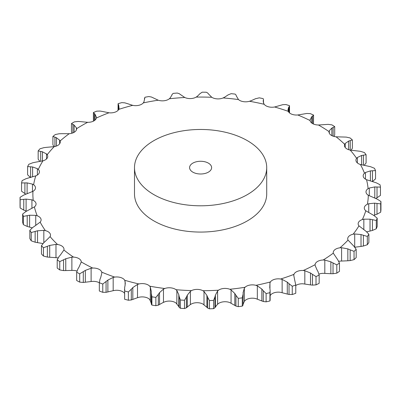 <?xml version="1.0" encoding="UTF-8"?>
<svg xmlns="http://www.w3.org/2000/svg" width="401" height="401" viewBox="0 0 401 401"><rect width="100%" height="100%" fill="white"/><g stroke="black" fill="none" stroke-linecap="round" stroke-linejoin="round"><path stroke-width="0.6" d="M336.8 273.141L336.8 264.866L333.03 262.966L333.03 273.733L336.8 273.141A180.56 104.245 0 0 0 339.467 271.332L339.467 263.056L337.742 259.768L333.286 253.151A8.471 4.892 0 0 1 333.231 252.59A8.471 4.892 0 0 1 334.825 249.728A8.471 4.892 0 0 1 339.963 247.803A167.733 96.841 0 0 0 348.028 240.099A8.471 4.892 0 0 1 347.707 238.76A8.471 4.892 0 0 1 348.599 236.575A8.471 4.892 0 0 1 353.131 234.199A167.733 96.841 0 0 0 358.955 225.843A8.471 4.892 0 0 1 358.153 223.773A8.471 4.892 0 0 1 358.539 222.319A8.471 4.892 0 0 1 362.354 219.547A167.733 96.841 0 0 0 365.777 210.766A8.471 4.892 0 0 1 364.303 208.009A8.471 4.892 0 0 1 364.389 207.322A8.471 4.892 0 0 1 367.381 204.239A167.733 96.841 0 0 0 368.324 195.252A8.471 4.892 0 0 1 365.998 191.979A8.471 4.892 0 0 1 365.993 191.884A8.471 4.892 0 0 1 368.093 188.66A167.733 96.841 0 0 0 366.529 179.698A8.471 4.892 0 0 1 363.321 176.686A8.471 4.892 0 0 1 363.181 175.808A8.471 4.892 0 0 1 364.469 173.217A167.733 96.841 0 0 0 360.434 164.52A8.471 4.892 0 0 1 356.429 161.844A8.471 4.892 0 0 1 355.938 160.2A8.471 4.892 0 0 1 356.599 158.305A167.733 96.841 0 0 0 350.198 150.094A8.471 4.892 0 0 1 345.502 147.824A8.471 4.892 0 0 1 344.454 145.468A8.471 4.892 0 0 1 344.69 144.32A167.733 96.841 0 0 0 336.088 136.811A8.471 4.892 0 0 1 330.825 135.002A8.471 4.892 0 0 1 329.02 131.984A8.471 4.892 0 0 1 329.046 131.618A167.733 96.841 0 0 0 318.469 125.002A8.471 4.892 0 0 1 312.775 123.703A8.471 4.892 0 0 1 310.078 120.531A167.733 96.841 0 0 0 297.803 114.977A8.471 4.892 0 0 1 291.818 114.225A8.471 4.892 0 0 1 288.274 111.343A167.733 96.841 0 0 0 274.615 106.997A8.471 4.892 0 0 1 268.5 106.811A8.471 4.892 0 0 1 264.199 104.29A167.733 96.841 0 0 0 249.507 101.268A8.471 4.892 0 0 1 243.422 101.648A8.471 4.892 0 0 1 238.475 99.563A167.733 96.841 0 0 0 223.136 97.939A8.471 4.892 0 0 1 217.232 98.882A8.471 4.892 0 0 1 211.773 97.278A167.733 96.841 0 0 0 196.184 97.097A8.471 4.892 0 0 1 190.615 98.571A8.471 4.892 0 0 1 184.781 97.493A167.733 96.841 0 0 0 169.342 98.761A8.471 4.892 0 0 1 164.26 100.731A8.471 4.892 0 0 1 158.2 100.21A167.733 96.841 0 0 0 143.312 102.887A8.471 4.892 0 0 1 138.841 105.303A8.471 4.892 0 0 1 132.716 105.348A167.733 96.841 0 0 0 118.766 109.373A8.471 4.892 0 0 1 115.027 112.17A8.471 4.892 0 0 1 108.992 112.781A167.733 96.841 0 0 0 96.34 118.044A8.471 4.892 0 0 1 93.423 121.157L93.398 112.541L95.062 114.25L95.062 120.074M330.64 273.698L333.246 273.728M333.246 263.091L330.64 261.713M336.8 264.866A180.56 104.245 0 0 0 339.467 263.056M318.96 274.104A8.471 4.892 0 0 1 323.181 273.322L330.855 273.713L330.855 261.818L324.815 260.079L323.181 260.008A8.471 4.892 0 0 0 317.577 261.437A8.471 4.892 0 0 0 315.106 264.67L315.191 265.637L317.006 269.813M295.773 285.527A8.471 4.892 0 0 1 297.301 284.71A8.471 4.892 0 0 1 303.226 283.818L310.499 284.905L310.499 273.011L304.825 270.725L303.226 270.505A8.471 4.892 0 0 0 297.301 271.397A8.471 4.892 0 0 0 293.958 274.359L293.783 275.322M269.958 296.164L270.394 295.276A8.471 4.892 0 0 1 274.515 292.66A8.471 4.892 0 0 1 280.615 292.334L287.291 294.068L287.291 282.174L282.139 279.387L280.615 279.016A8.471 4.892 0 0 0 274.515 279.347A8.471 4.892 0 0 0 270.394 281.963L269.958 282.895L269.958 288.314M255.928 285.327A8.471 4.892 0 0 0 249.818 285.086A8.471 4.892 0 0 0 245.026 287.286L244.339 288.169L244.339 301.437L245.026 300.6A8.471 4.892 0 0 1 249.818 298.399A8.471 4.892 0 0 1 255.928 298.64L261.843 300.961L261.843 289.066L257.337 285.828L255.928 285.327A167.733 96.841 0 0 0 270.394 281.963M229.813 289.266A8.471 4.892 0 0 0 223.848 288.464A8.471 4.892 0 0 0 218.505 290.194L217.593 290.996L217.593 304.264L218.505 303.507A8.471 4.892 0 0 1 223.848 301.778A8.471 4.892 0 0 1 229.813 302.58L234.806 305.412L234.806 293.517L231.066 289.893L229.813 289.266A167.733 96.841 0 0 0 245.026 287.286M202.936 290.735A8.471 4.892 0 0 0 197.272 289.392A8.471 4.892 0 0 0 191.518 290.605L190.4 291.311L190.4 304.58L191.518 303.918A8.471 4.892 0 0 1 197.272 302.705A8.471 4.892 0 0 1 202.936 304.048L206.886 307.296L206.886 295.402L204.009 291.472L202.936 290.735A167.733 96.841 0 0 0 218.505 290.194M176.004 289.697A8.471 4.892 0 0 0 170.786 287.848A8.471 4.892 0 0 0 164.771 288.509L163.473 289.106L163.473 302.374L164.771 301.823A8.471 4.892 0 0 1 170.786 301.161A8.471 4.892 0 0 1 176.004 303.011L178.801 306.575L178.801 294.68L176.861 290.524L176.004 289.697A167.733 96.841 0 0 0 191.518 290.605M137.508 297.702L138.946 297.281A8.471 4.892 0 0 1 145.072 297.181A8.471 4.892 0 0 1 149.708 299.492L151.282 303.256L151.282 291.362L150.33 287.076L149.708 286.179A8.471 4.892 0 0 0 145.072 283.868A8.471 4.892 0 0 0 138.946 283.963L137.508 284.434L137.508 297.702L131.302 299.963L128.38 300.244A180.56 104.245 0 0 1 124.631 299.266L124.666 287.472M125.037 285.542L125.297 283.091L124.726 280.269A8.471 4.892 0 0 0 120.796 277.557A8.471 4.892 0 0 0 114.726 277.091L113.177 277.422L113.177 290.69L106.075 292.329L102.771 292.319A180.56 104.245 0 0 1 99.338 291.006L99.338 282.73L100.009 279.246M100.751 277.367L101.829 273.091L101.714 272.124A8.471 4.892 0 0 0 98.586 269.086A8.471 4.892 0 0 0 92.726 268.058L91.112 268.244L91.112 281.512L83.298 282.454L79.694 282.124A180.56 104.245 0 0 1 76.666 280.51L76.666 272.234L77.954 268.84M79.052 267.046L81.263 261.953A8.471 4.892 0 0 0 79.017 258.665A8.471 4.892 0 0 0 73.518 257.106L71.884 257.141L71.884 270.409L63.558 270.6L59.749 269.923A180.56 104.245 0 0 1 57.208 268.048L57.208 259.773A180.56 104.245 0 0 0 59.749 261.642L65.769 258.735L71.884 257.141M60.501 254.851L63.899 250.018A8.471 4.892 0 0 0 64.005 249.262A8.471 4.892 0 0 0 62.601 246.565A8.471 4.892 0 0 0 57.604 244.52L55.985 244.399L55.985 257.668L47.373 257.071L43.448 256.028A180.56 104.245 0 0 1 41.463 253.948L41.463 245.673A180.56 104.245 0 0 0 43.448 247.753L49.704 245.417L55.985 244.399M45.579 241.096L50.08 236.63A8.471 4.892 0 0 0 50.501 235.106A8.471 4.892 0 0 0 49.754 233.101A8.471 4.892 0 0 0 45.393 230.62L43.834 230.354L43.834 242.65M34.671 226.139L40.155 222.139A8.471 4.892 0 0 0 41.108 219.888A8.471 4.892 0 0 0 40.817 218.62A8.471 4.892 0 0 0 37.203 215.768L35.744 215.362L35.744 225.437M28.06 210.36L34.391 206.911A8.471 4.892 0 0 0 36.06 203.994A8.471 4.892 0 0 0 36.02 203.502A8.471 4.892 0 0 0 33.243 200.355L31.925 199.818L31.925 208.385M25.92 194.179L32.927 191.352A8.471 4.892 0 0 0 35.483 188.139A8.471 4.892 0 0 0 35.499 187.843A8.471 4.892 0 0 0 33.619 184.771L32.471 184.119L32.471 191.593M28.306 178.004L35.809 175.854A8.471 4.892 0 0 0 39.223 172.921A8.471 4.892 0 0 0 39.428 171.844A8.471 4.892 0 0 0 38.316 169.422L37.373 168.676L37.373 175.036M35.153 162.265L42.957 160.826A8.471 4.892 0 0 0 47.143 158.245A8.471 4.892 0 0 0 47.754 156.42A8.471 4.892 0 0 0 47.223 154.711L46.506 153.884L46.506 158.976M46.28 147.357L54.19 146.656A8.471 4.892 0 0 0 59.037 144.495A8.471 4.892 0 0 0 60.26 141.964A8.471 4.892 0 0 0 60.1 141.012L59.624 140.129L59.624 143.819M61.408 133.678L69.213 133.708A8.471 4.892 0 0 0 74.601 132.024A8.471 4.892 0 0 0 76.616 128.856A8.471 4.892 0 0 0 76.611 128.686L76.401 127.769L76.401 129.959M80.14 121.578L87.639 122.315A8.471 4.892 0 0 0 93.423 121.157M266.71 167.633L266.71 193.904A66.11 38.165 180 0 1 225.903 229.166A66.11 38.165 180 0 1 153.859 220.891A66.11 38.165 180 0 1 134.495 193.904L134.495 167.633A66.11 38.165 0 0 0 153.859 194.62A66.11 38.165 0 0 0 225.903 202.896A66.11 38.165 0 0 0 266.71 167.633A66.11 38.165 0 0 0 200.605 129.468A66.11 38.165 0 0 0 134.495 167.633M124.505 293.246A8.471 4.892 0 0 0 120.796 290.875A8.471 4.892 0 0 0 114.726 290.404L113.177 290.69M99.338 282.785A8.471 4.892 0 0 0 98.586 282.399A8.471 4.892 0 0 0 92.726 281.372L91.112 281.512M76.977 271.041A8.471 4.892 0 0 0 73.518 270.419L71.884 270.409M58.105 257.913A8.471 4.892 0 0 0 57.604 257.833L55.985 257.668M341.587 260.991L341.587 247.723L347.842 248.886L347.842 260.78L339.963 261.116A8.471 4.892 0 0 0 338.725 261.322M315.096 264.896L315.106 264.67A167.733 96.841 0 0 1 303.226 270.505M341.587 247.723L339.963 247.803M319.156 275.051A180.56 104.245 0 0 1 316.018 276.595L312.479 274.349L312.479 285.121L316.018 284.87A180.56 104.245 0 0 0 319.156 283.332L319.156 275.051L318.018 271.632M318.123 271.823L316.905 269.642M312.68 274.495L310.299 272.886M356.183 249.332A180.56 104.245 0 0 1 354.053 251.367L350.148 249.823L350.148 260.595L354.053 259.642A180.56 104.245 0 0 0 356.183 257.607L356.183 249.332L353.913 246.229L348.028 240.099M350.379 249.928L347.612 248.8M354.705 247.237L361.015 246.44L361.015 234.545L354.705 233.968L353.131 234.199M295.773 293.246L295.773 285.016A180.56 104.245 0 0 1 292.249 286.244L289.031 283.687L289.031 294.454L292.249 294.519A180.56 104.245 0 0 0 295.773 293.291L295.773 293.201M295.773 293.291L295.773 285.016L294.605 279.622M294.69 280.104L293.697 274.946M289.206 283.848L287.121 282.028M368.865 234.239A180.56 104.245 0 0 1 367.331 236.445L363.396 235.267L363.396 246.034L367.331 244.72A180.56 104.245 0 0 0 368.865 242.515L368.865 234.239L366.113 231.372L358.955 225.843M363.632 235.347L360.775 234.485M366.649 231.813L370.033 231.066L370.033 219.172L363.837 219.177L362.354 219.547M269.768 287.226L270.134 290.514L269.923 292.68A180.56 104.245 0 0 1 266.109 293.567L263.297 290.73L263.297 301.502L266.109 301.843A180.56 104.245 0 0 0 269.923 300.956L270.043 299.933M269.753 287.712L269.978 282.515M263.442 290.905L261.698 288.91M377.196 218.164A180.56 104.245 0 0 1 376.293 220.485L372.429 219.673L372.429 230.44L376.293 228.76A180.56 104.245 0 0 0 377.196 226.445L377.196 218.164L374.023 215.573L365.777 210.766M372.664 219.728L369.792 219.131M373.707 215.367L374.659 215.056L374.659 203.162L368.74 203.733L367.381 204.239M243.031 294.374L242.284 297.853A180.56 104.245 0 0 1 238.269 298.374L235.933 295.301L235.933 306.068L238.269 306.655A180.56 104.245 0 0 0 242.284 306.128L243.031 305.146L243.141 292.429L243.031 305.146M243.021 292.915L244.46 287.793M236.049 295.487L234.695 293.347M380.95 201.533A180.56 104.245 0 0 1 380.699 203.903L377.005 203.442L377.005 214.209L380.699 212.179A180.56 104.245 0 0 0 380.95 209.808L380.95 201.533L377.446 199.247L368.324 195.252M377.241 203.477L374.429 203.147M374.785 198.044L374.785 186.931L369.286 188.034L368.093 188.66M214.921 297.021L213.563 300.399A180.56 104.245 0 0 1 209.452 300.544L207.658 297.276L207.658 308.043L209.452 308.82A180.56 104.245 0 0 0 213.563 308.675L214.921 307.788L214.921 297.021L215.412 295.106L217.593 290.996M207.733 297.472L206.806 295.226M380.449 187.127L377.02 186.996L377.02 197.763L380.449 195.402L380.449 187.127A180.56 104.245 0 0 0 380.033 184.761L376.288 182.816L366.529 179.698M377.241 187.011L374.559 186.936M370.394 180.846L370.394 170.901L365.466 172.49L364.469 173.217M186.435 297.026L184.505 300.254A180.56 104.245 0 0 1 180.41 300.013L179.197 296.605L179.197 307.377L180.41 308.289A180.56 104.245 0 0 0 184.505 308.529L186.435 307.798L186.435 297.026L187.302 295.176L190.4 291.311M179.237 296.81L178.761 294.494M360.434 164.52L370.579 166.706L374.469 168.295A180.56 104.245 0 0 1 375.536 170.59L372.464 170.766L372.464 181.493M372.669 170.761L370.188 170.926M361.607 164.826L361.607 155.483L357.371 157.498L356.599 158.305M158.32 294.394L155.864 297.417A180.56 104.245 0 0 1 151.889 296.805L151.297 293.311L151.297 304.078L151.889 305.081A180.56 104.245 0 0 0 155.864 305.692L158.32 305.166L158.32 294.394L159.533 292.64L163.473 289.106M151.297 293.512L151.277 291.176M350.198 150.094L360.469 151.332L364.404 152.555A180.56 104.245 0 0 1 366.093 154.726L363.451 155.162L363.451 165.112M363.637 155.142L361.421 155.523M348.649 149.688L348.649 141.082L345.221 143.453L344.69 144.32M131.302 299.963L131.302 289.196L128.38 291.968A180.56 104.245 0 0 1 124.631 290.991L124.505 289.311M131.302 289.196L132.831 287.567L137.508 284.434M124.631 287.672L125.077 285.357M336.088 136.811L346.218 137.097L350.093 137.954A180.56 104.245 0 0 1 352.364 139.939L350.228 140.601L350.228 150.104M350.384 140.561L348.489 141.137M331.858 135.638L331.858 128.064L329.326 130.711L329.046 131.618M99.338 282.73A180.56 104.245 0 0 0 102.771 284.038L107.879 280.088L113.177 277.422M99.934 279.442L100.826 277.186M318.469 125.002L328.193 124.365L331.913 124.866A180.56 104.245 0 0 1 334.705 126.616L333.126 127.448L333.126 136.18M333.251 127.398L331.732 128.135M311.667 122.987L311.667 116.766L310.043 120.115M76.666 272.234A180.56 104.245 0 0 0 79.694 273.843L85.333 270.389L91.112 268.244M77.844 269.026L79.162 266.876M312.595 123.608L312.595 116.054L313.572 115.097A180.56 104.245 0 0 0 310.334 113.633L306.865 113.463L297.803 114.977M312.685 115.994L311.577 116.851M81.263 261.978L81.263 261.953A167.733 96.841 0 0 0 81.999 262.379A167.733 96.841 0 0 0 92.726 268.058M288.6 111.934L288.6 107.488L287.998 109.804L288.274 111.343M289.537 112.942L289.517 105.689A180.56 104.245 0 0 0 285.913 104.546L282.785 104.681L274.615 106.997M289.216 106.641L288.545 107.578M289.517 105.689L289.161 106.706L289.161 112.601M58.932 256.705L60.646 254.695M57.208 259.773L59.072 256.525M263.257 101.859L263.257 100.471L263.698 103.418L264.199 104.29M263.472 102.776L263.472 99.353L263.156 98.631A180.56 104.245 0 0 0 259.277 97.834L255.206 98.811M255.637 98.671L250.45 101.027M250.881 100.781L249.507 101.268M263.452 99.578L263.236 100.561M43.689 242.785L45.749 240.951M41.463 245.673L43.859 242.625M236.284 95.884L238.475 99.563M236.079 95.072L235.176 94.105A180.56 104.245 0 0 0 231.126 93.674L227.883 94.997M228.234 94.816L223.999 97.613M224.349 97.328L223.136 97.939M236.059 94.997L236.304 95.979M32.707 227.492L29.839 230.299A180.56 104.245 0 0 0 31.223 232.535L37.539 230.786L43.834 230.354M32.511 227.638L34.867 226.009M208.395 93.859L211.773 97.278M207.803 93.082L206.299 92.23A180.56 104.245 0 0 0 202.184 92.18L199.848 93.759M200.114 93.553L196.941 96.696M197.202 96.38L196.184 97.097M207.748 93.012L208.45 93.949M25.905 211.522L22.641 214.044A180.56 104.245 0 0 0 23.383 216.38L29.604 215.212L35.744 215.362M25.689 211.653L28.281 210.254M180.3 94.446L184.781 97.493M179.347 93.739L177.277 93.052A180.56 104.245 0 0 0 173.202 93.383L172.144 94.325L171.839 95.137M172.009 94.912L169.974 98.295M170.144 97.959L169.342 98.761M179.252 93.674L180.395 94.526M23.624 195.132L20.05 197.332A180.56 104.245 0 0 0 20.135 199.708L26.095 199.112L31.925 199.818M23.393 195.237L26.15 194.094M152.731 97.623L158.2 100.21M151.438 97.017L148.856 96.551A180.56 104.245 0 0 0 144.926 97.258L144.485 99.398L144.485 98.13L144.571 99.087M144.641 98.852L143.809 102.37M143.874 102.024L143.312 102.887M151.307 96.967L152.861 97.689M25.925 178.746L22.135 180.6A180.56 104.245 0 0 0 21.559 182.951L27.103 182.891L32.471 184.119M25.689 178.826L28.541 177.939M126.4 103.313L132.716 105.348M124.801 102.841L121.779 102.636A180.56 104.245 0 0 0 118.094 103.699L118.034 110.375M118.094 103.699L118.756 105.513L118.756 109.388M118.726 105.278L119.107 108.816M119.077 108.465L118.766 109.373M124.641 102.806L126.561 103.368M32.757 162.781L28.842 164.275A180.56 104.245 0 0 0 27.619 166.545L32.606 166.971L37.373 168.676M32.516 162.841L35.388 162.22M101.994 111.368L108.992 112.781M100.13 111.062L96.741 111.152A180.56 104.245 0 0 0 93.398 112.541M94.927 114.019L96.521 117.463M96.385 117.759L96.405 117.438M96.385 117.122L96.34 118.044M99.944 111.037L102.18 111.408M43.93 147.653L40 148.786A180.56 104.245 0 0 0 38.16 150.911L42.461 151.773L42.461 160.956M42.06 151.618L46.907 154.149M43.694 147.693L46.516 147.337M78.06 121.453L74.391 121.874A180.56 104.245 0 0 0 71.483 123.553L74.1 125.067L74.1 132.335M73.869 124.851L76.626 128.094M77.849 121.453L80.35 121.598M59.163 133.759L55.313 134.53A180.56 104.245 0 0 0 52.907 136.455L56.416 137.683L56.416 146.059M56.095 137.493L59.944 140.43M58.937 133.779L61.634 133.678M310.299 284.875L312.68 285.131M347.612 260.785L350.379 260.565M287.121 294.018L289.206 294.484M360.775 246.47L363.632 245.983M261.698 300.9L263.442 301.542M369.792 231.121L372.664 230.369M244.46 301.096L243.021 304.56M234.695 305.336L236.049 306.123M374.429 215.131L377.241 214.114M217.808 303.938L215.197 307.216M215.412 295.106L215.412 307.001L214.921 307.788M206.806 307.211L207.733 308.108M375.667 198.43L377.02 197.763M190.711 304.279L186.991 307.261M187.302 295.176L187.302 307.071L186.435 307.798M178.761 306.484L179.237 307.447M372.464 181.533L375.536 178.866L375.536 170.59M163.869 302.108L159.137 304.695M159.533 292.64L159.533 304.534L158.32 305.166M151.277 303.166L151.297 304.148M364.228 165.242L366.093 163.001L366.093 154.726M351.151 150.255L352.364 148.215L352.364 139.939M334.118 136.47L334.705 134.891L334.705 126.616M313.477 124.039L313.572 115.097M42.972 243.547L35.153 242.219L31.223 240.811A180.56 104.245 0 0 1 29.839 238.575L29.839 230.299M32.21 227.873L27.213 226.425L23.383 224.655A180.56 104.245 0 0 1 22.641 222.319L22.641 214.044M26.506 211.182L23.769 210.104L20.135 207.984A180.56 104.245 0 0 1 20.05 205.608L20.05 197.332M25.864 194.199L21.559 191.227L21.559 182.951M30.591 177.558L27.619 174.821L27.619 166.545M39.91 161.443L38.16 159.187L38.16 150.911M71.924 133.232L71.483 131.829L71.483 123.553M53.965 146.691L52.907 144.731L52.907 136.455M316.018 276.595L316.018 284.87M354.053 251.367L354.053 259.642M292.249 286.244L292.249 294.519M367.331 236.445L367.331 244.72M266.109 293.567L266.109 301.843M269.923 292.68L269.923 300.956M376.293 220.485L376.293 228.76M238.269 298.374L238.269 306.655M242.284 297.853L242.284 306.128M380.699 203.903L380.699 212.179M209.452 300.544L209.452 308.82M213.563 300.399L213.563 308.675M180.41 300.013L180.41 308.289M184.505 300.254L184.505 308.529M151.889 296.805L151.889 305.081M155.864 297.417L155.864 305.692M132.831 299.462L132.831 287.567M124.631 290.991L124.631 299.266M128.38 291.968L128.38 300.244M107.879 291.978L107.879 280.088M106.075 292.329L106.075 281.562M102.771 284.038L102.771 292.319M85.333 282.284L85.333 270.389M83.298 282.454L83.298 271.688M79.694 273.843L79.694 282.124M65.769 270.63L65.769 258.735M59.749 261.642L59.749 269.923M63.558 270.6L63.558 259.833M49.704 257.312L49.704 245.417M43.448 247.753L43.448 256.028M47.373 257.071L47.373 246.304M37.539 242.68L37.539 230.786M31.223 232.535L31.223 240.811M35.153 242.219L35.153 231.447M29.604 227.106L29.604 215.212M23.383 216.38L23.383 224.655M27.213 226.425L27.213 215.658M26.095 211.006L26.095 199.112M20.135 199.708L20.135 207.984M23.769 210.104L23.769 199.332M27.103 193.733L27.103 182.891M24.907 193.673L24.907 182.901M32.606 176.841L32.606 166.971M118.29 110.085L118.29 104.721M30.591 177.387L30.591 166.791M94.225 120.706L94.225 113.513M40.681 161.307L40.681 151.413M72.917 132.896L72.917 124.425M54.912 146.51L54.912 137.167M192.816 172.134A11.017 6.361 0 0 0 204.821 173.513A11.017 6.361 0 0 0 211.623 167.633A11.017 6.361 0 0 0 200.605 161.272A11.017 6.361 0 0 0 189.588 167.633A11.017 6.361 0 0 0 192.816 172.134M323.181 260.008A167.733 96.841 0 0 0 333.286 253.151M324.815 273.352L324.815 260.079M280.615 279.016A167.733 96.841 0 0 0 293.958 274.359M149.708 286.179A167.733 96.841 0 0 0 164.771 288.509M124.726 280.269A167.733 96.841 0 0 0 138.946 283.963M101.714 272.124A167.733 96.841 0 0 0 114.726 277.091M63.899 250.018A167.733 96.841 0 0 0 73.518 257.106M50.08 236.63A167.733 96.841 0 0 0 57.604 244.52M40.155 222.139A167.733 96.841 0 0 0 45.393 230.62M34.391 206.911A167.733 96.841 0 0 0 37.203 215.768M32.927 191.352A167.733 96.841 0 0 0 33.243 200.355M35.809 175.854A167.733 96.841 0 0 0 33.619 184.771M42.957 160.826A167.733 96.841 0 0 0 38.316 169.422M54.19 146.656A167.733 96.841 0 0 0 47.223 154.711M69.213 133.708A167.733 96.841 0 0 0 60.1 141.012M87.639 122.315A167.733 96.841 0 0 0 76.611 128.686M304.825 283.998L304.825 270.725M354.705 247.106L354.705 233.968M282.139 292.655L282.139 279.387M363.837 229.658L363.837 219.177M257.337 299.096L257.337 285.828M368.74 212.47L368.74 203.733M231.066 303.161L231.066 289.893M369.286 195.763L369.286 188.034M204.009 304.74L204.009 291.472M365.466 179.147L365.466 172.49M176.861 303.793L176.861 290.524M357.371 162.921L357.371 157.498M150.33 300.344L150.33 287.076M345.221 147.503L345.221 143.453M125.102 285.196L125.102 281.211M329.326 133.282L329.326 130.711M310.093 120.636L310.093 119.608M263.432 102.651L263.432 99.654M270.134 290.514L270.134 300.379"/></g></svg>
